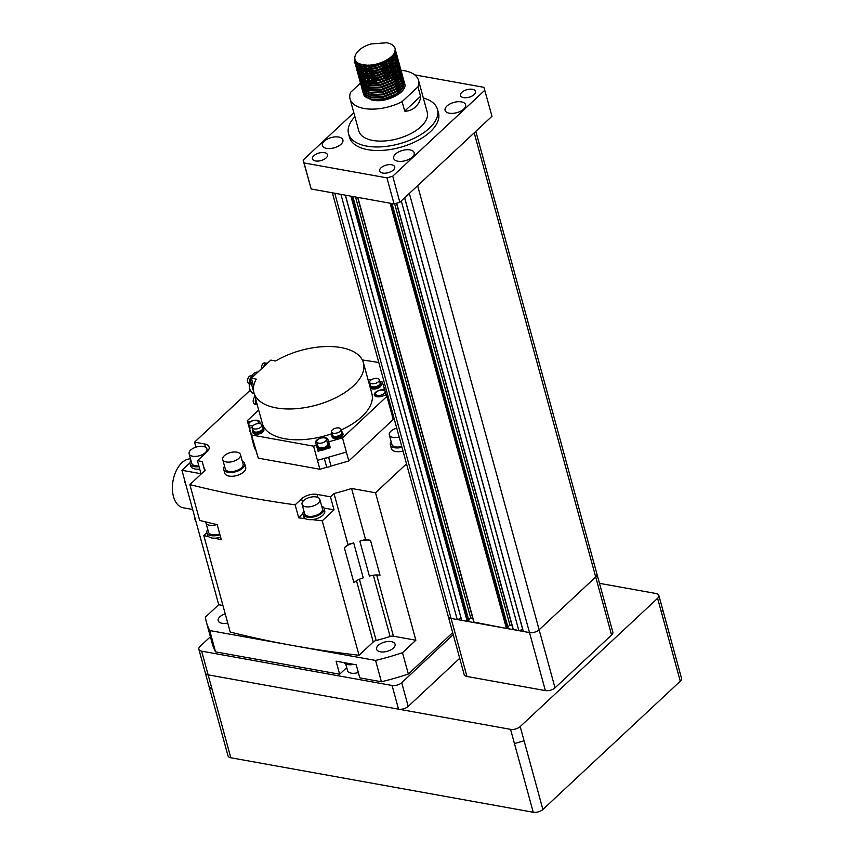 <?xml version="1.0" encoding="UTF-8"?>
<svg xmlns="http://www.w3.org/2000/svg" width="855" height="855" viewBox="0 0 855 855"><rect width="100%" height="100%" fill="white"/><g stroke="black" fill="none" stroke-linecap="round" stroke-linejoin="round"><path stroke-width="1.28" d="M403.838 80.755L403.4 86.793L395.972 94.018L383.863 98.817L371.743 99.437L364.241 95.728L363.257 93.131M363.247 92.81L363.311 91.848M363.364 91.506L363.674 90.47M363.813 90.117L364.39 89.006M364.636 88.621L365.534 87.413M365.897 86.996L367.233 85.682M367.768 85.211L369.788 83.704M370.643 83.159L374.276 81.204M376.371 80.317L384.868 77.987M392.402 77.516L395.01 77.762M397.468 78.51L395.438 78.126M394.657 78.04L391.836 77.88M390.66 77.901L385.37 78.446M403.859 81.065L403.56 87.381L398.708 92.842L396.132 94.616L384.034 99.415L371.904 100.035L364.412 96.326L363.407 93.409M363.407 93.088L363.535 92.105M363.61 91.763L363.984 90.705M364.145 90.341L364.796 89.209M365.822 87.509L365.064 88.813L366.058 87.584M366.464 87.157L367.928 85.799M368.526 85.318L370.803 83.747M371.786 83.159L376.531 80.904M386.674 42.75L371.198 43.936C354.269 48.532 348.498 62.821 363.236 64.627C376.457 67.855 398.216 56.451 395.01 48.222C394.027 45.454 391.248 43.626 386.674 42.75M395.149 48.756L395.01 48.222C398.815 56.964 376.392 69.084 362.67 66.273L355.178 62.575L354.344 60.876L354.686 57.093M395.245 49.056L394.486 54.218L389.634 59.679L387.059 61.453L374.96 66.252L362.83 66.872L355.338 63.163L354.515 61.464L354.665 58.183M395.416 49.964L394.967 55.992L387.539 63.227L375.441 68.026L363.322 68.646L355.819 64.937L354.836 62.33M354.825 62.02L355.146 59.978M395.438 50.274L395.138 56.59L390.286 62.052L387.71 63.826L375.602 68.614L363.482 69.234L355.979 65.536L354.985 62.618M354.985 62.297L355.359 60.406M396.057 52.326L395.619 58.364L388.191 65.6L376.093 70.399L363.963 71.008L356.471 67.31L355.488 64.702M355.466 64.392L355.53 63.42M355.595 63.088L356.15 61.453M396.442 53.502L395.78 58.952L390.927 64.414L388.352 66.188L376.253 70.986L364.123 71.606L356.631 67.898L355.627 64.98M355.637 64.659L355.755 63.676M355.84 63.334L356.45 61.763M396.709 54.699L396.271 60.737L388.843 67.962L376.734 72.761L364.615 73.38L357.112 69.672L356.129 67.075M356.118 66.754L356.182 65.792M356.236 65.45L356.546 64.414M356.717 62.009L356.706 64.061L357.486 62.586M396.731 55.009L396.431 61.325L391.579 66.786L389.004 68.56L376.905 73.359L364.775 73.968L357.283 70.27L356.279 67.353M356.279 67.032L356.407 66.049M356.482 65.707L356.856 64.649L359.196 67.481L360.233 66.273M357.016 64.285L357.882 62.843L357.347 64.488M397.361 57.071L396.912 63.099L389.485 70.334L377.386 75.133L365.256 75.753L357.764 72.044L356.781 69.437M356.759 69.127L356.824 68.154M356.888 67.823L357.198 66.786M357.283 64.937L357.347 66.433L357.914 65.311M358.192 64.862L359.228 63.527M397.746 58.236L397.073 63.698L392.221 69.159L389.645 70.922L377.547 75.721L365.427 76.341L357.924 72.643L356.93 69.715M356.93 69.405L357.048 68.411M357.134 68.069L357.497 67.021L359.848 69.854M357.668 66.658L358.32 65.525M359.485 63.633L358.576 65.13L359.731 63.73M398.002 59.433L397.564 65.472L390.137 72.707L378.038 77.495L365.908 78.115L358.416 74.417L357.433 71.809M357.411 71.499L357.476 70.527M358.202 68.325L358.555 67.684M358.844 67.235L359.699 66.092M360.062 65.675L361.494 64.275M398.035 59.743L397.725 66.059L392.873 71.521L390.297 73.295L378.199 78.094L366.068 78.713L358.576 75.005L357.572 72.087M360.628 65.846L362.157 64.435M398.654 61.806L398.216 67.844L390.788 75.069L378.68 79.868L366.56 80.488L359.057 76.779L358.074 74.182M362.67 66.273L364.465 64.841M389.784 58.845L388.865 58.696L389.827 58.813M390.553 58.931L392.488 59.358M398.676 62.116L398.377 68.432L393.524 73.893L390.949 75.668L378.851 80.456L366.72 81.075L359.228 77.378L358.224 74.46M360.639 68.56L359.88 69.864L360.874 68.635M361.28 68.208L362.744 66.85M363.343 66.369L365.363 64.959M388.117 59.209L389.185 59.305M389.987 59.401L392.05 59.797M399.296 64.178L398.858 70.206L391.43 77.442L379.331 82.24L367.201 82.86L359.709 79.152L358.726 76.544M358.705 76.234L358.769 75.261M358.833 74.93L359.132 73.893M359.282 73.53L359.859 72.419M360.094 72.034L360.992 70.837M361.366 70.42L362.691 69.095M363.236 68.635L365.192 67.171M366.1 66.572L368.762 65.087M385.145 60.919L386.823 60.908M387.871 60.94L390.468 61.175M391.205 61.293L393.129 61.72M399.328 64.488L399.018 70.805L394.166 76.266L391.59 78.029L379.492 82.828L367.372 83.448L359.87 79.739L358.865 76.822M358.876 76.512L358.993 75.518M359.079 75.176L359.442 74.129M359.613 73.765L360.254 72.632M361.291 70.933L360.521 72.237L361.526 71.008M361.922 70.58L363.396 69.223M363.995 68.742L366.143 67.235M367.255 66.572L370.333 65.023M383.724 61.603L385.808 61.496M386.984 61.496L389.837 61.667M390.628 61.774L392.691 62.159M399.948 66.54L399.509 72.579L392.082 79.814L379.983 84.602L367.853 85.222L360.361 81.524L359.367 78.917M359.357 78.607L359.421 77.634M359.485 77.292L359.784 76.255M359.934 75.903L360.5 74.791M360.746 74.406L361.644 73.199M362.007 72.782L363.343 71.467M363.888 70.997L365.897 69.49M366.752 68.945L370.386 66.989M372.481 66.102L380.977 63.772M383.254 63.473L387.475 63.27M388.523 63.302L391.12 63.548M391.857 63.665L393.781 64.093M400.332 67.705L399.67 73.167L394.818 78.628L392.242 80.402L380.144 85.201L368.013 85.821L360.521 82.112L359.517 79.194M359.517 78.874L359.645 77.891M359.72 77.549L360.094 76.49M360.254 76.127L360.906 74.994M361.932 73.306L361.173 74.599L362.167 73.38M362.573 72.953L364.048 71.596M364.647 71.115L366.913 69.533M367.896 68.945L372.641 66.69M381.138 64.371L386.449 63.869M391.28 64.146L393.343 64.531M400.6 68.913L400.151 74.951L392.723 82.176L380.625 86.975L368.505 87.595L361.002 83.886L360.019 81.289M360.008 80.969L360.073 79.996M360.126 79.665L360.436 78.628M360.521 76.79L360.586 78.275L361.152 77.153M361.398 76.768L362.296 75.571M362.659 75.154L363.995 73.829M364.529 73.37L366.549 71.863M367.394 71.307L371.038 69.362M373.133 68.464L381.619 66.145M383.906 65.835L388.117 65.643M389.164 65.675L391.334 65.856M400.621 69.223L400.322 75.539L395.47 81.001L392.894 82.775L380.785 87.563L368.665 88.183L361.163 84.485L360.169 81.567M360.169 81.246L360.286 80.252M360.372 79.921L360.735 78.863L363.086 81.695L364.112 80.488M360.906 78.5L361.558 77.367M362.584 75.668L361.815 76.971L362.819 75.742M363.225 75.315L364.69 73.958M365.288 73.477L367.565 71.906M368.548 71.318L373.293 69.063M381.79 66.733L387.101 66.241M388.277 66.23L391.13 66.412M391.932 66.508L393.995 66.904M401.241 71.275L400.803 77.313L393.375 84.549L381.277 89.347L369.146 89.967L361.654 86.259L360.671 83.651M360.65 83.341L360.714 82.369M360.778 82.037L361.077 81.001M361.173 79.152L361.238 80.648L361.804 79.526M362.039 79.141L362.937 77.944M363.311 77.516L364.636 76.202M365.181 75.732L365.812 75.229M366.218 74.919L367.19 74.235M368.045 73.68L371.679 71.735M373.774 70.837L382.271 68.518M384.558 68.208L388.769 68.015M389.816 68.047L391.975 68.229M401.273 71.596L400.963 77.912L396.111 83.363L393.535 85.137L381.437 89.935L369.307 90.555L361.815 86.847L360.81 83.929M360.821 83.608L360.938 82.625M361.024 82.283L361.387 81.225L363.738 84.068L364.764 82.85M361.558 80.862L362.199 79.729M363.236 78.04L362.467 79.344L363.471 78.115M363.867 77.687L365.341 76.33M365.94 75.849L368.206 74.267M369.2 73.68L373.934 71.435M382.431 69.105L387.753 68.603M388.929 68.603L391.782 68.774M401.893 73.648L401.455 79.686L394.027 86.911L381.929 91.709L369.798 92.329L362.306 88.631L361.312 86.024M361.302 85.714L361.366 84.741M361.43 84.399L361.729 83.363M361.868 83.01L362.445 81.898M362.691 81.514L363.589 80.306M364.07 79.761L365.288 78.575M365.822 78.104L367.842 76.597M368.697 76.052L372.331 74.096M374.426 73.209L382.922 70.879M385.199 70.58L389.41 70.377M390.457 70.409L392.124 70.538M390.543 70.356L393.065 70.655M393.802 70.773L395.726 71.2M401.914 73.958L401.615 80.274L396.763 85.735L394.187 87.509L382.089 92.308L369.959 92.928L362.467 89.219L361.462 86.302M361.462 85.981L361.59 84.998M361.665 84.656L362.039 83.598M362.199 83.234L362.851 82.101M364.519 80.049L365.993 78.703M366.592 78.211L368.858 76.64M369.841 76.052L374.586 73.797M383.083 71.478L388.394 70.976M389.581 70.976L392.434 71.147M402.545 76.02L402.096 82.048L394.668 89.283L382.57 94.082L370.45 94.702L362.948 90.993L361.964 88.386M361.943 88.076L362.018 87.103M362.071 86.772L362.381 85.735M362.467 83.897L362.531 85.382L363.097 84.26M363.332 83.876L364.241 82.678M364.604 82.262L365.94 80.936M366.474 80.477L368.494 78.97M369.339 78.414L372.972 76.469M375.067 75.571L383.564 73.252M385.851 72.942L390.062 72.75M391.109 72.782L392.776 72.91M394.444 73.145L396.378 73.573M402.566 76.33L402.267 82.646L397.415 88.108L394.839 89.882L382.73 94.67L370.61 95.29L363.108 91.592L362.114 88.674M362.114 88.354L362.231 87.36M362.317 87.028L362.68 85.97L365.032 88.802M362.851 85.607L363.503 84.474M365.171 82.422L366.635 81.065M367.233 80.584L369.51 79.013M370.493 78.425L375.238 76.17M383.735 73.84L389.046 73.348M403.186 78.382L402.748 84.421L395.32 91.656L383.222 96.455L371.091 97.064L363.599 93.366L362.616 90.758M362.595 90.448L362.659 89.476M362.723 89.144L363.022 88.097M363.108 86.259L363.183 87.755L363.738 86.633M363.984 86.248L364.882 85.051M365.245 84.624L366.581 83.309M367.126 82.839L369.136 81.343M369.991 80.787L373.624 78.831M375.719 77.944L384.216 75.625M386.503 75.315L390.714 75.122M391.761 75.154L394.358 75.39M395.096 75.507L397.019 75.935M403.218 78.703L402.908 85.008L398.056 90.47L395.48 92.244L383.382 97.043L371.252 97.662L363.76 93.954L362.755 91.036M362.755 90.716L362.883 89.732M362.958 89.39L363.332 88.332L365.673 91.164M363.503 87.969L364.145 86.836M365.181 85.147L364.412 86.441L365.416 85.222M365.812 84.795L367.287 83.437M367.885 82.956L370.151 81.375M371.134 80.787L375.879 78.532M384.376 76.213L389.688 75.71M390.874 75.71L393.728 75.881M394.518 75.988L396.581 76.373M395.042 52.925L395.801 53.673M396.025 53.929L396.581 54.731M393.695 55.522L394.668 56.024M395.245 56.377L396.175 57.071M396.442 57.317L397.158 58.076M397.361 58.343L397.864 59.155M393.418 55.917L394.679 56.526M395.053 56.74L396.047 57.424M396.335 57.67L397.105 58.407M397.319 58.674L397.874 59.476M391.205 56.825L391.836 56.986M392.402 57.146L393.899 57.691M394.347 57.894L395.32 58.397M395.886 58.739L396.827 59.444M397.094 59.69L397.81 60.449M398.013 60.705L398.516 61.528M390.703 57.274L391.398 57.424M391.996 57.574L393.589 58.097M394.07 58.29L395.331 58.899M395.705 59.113L396.688 59.797M396.987 60.032L397.746 60.78M397.97 61.036L398.526 61.838M393.043 59.519L394.55 60.064M394.999 60.256L395.972 60.758M396.538 61.111L397.468 61.817M397.746 62.052L398.451 62.81M398.654 63.078L399.167 63.89M392.648 59.946L394.241 60.47M394.711 60.652L395.972 61.261M396.346 61.485L397.34 62.169L396.72 60.716M397.628 62.404L398.398 63.152M398.612 63.409L399.167 64.211M395.641 62.629L396.838 63.259M397.19 63.484L398.12 64.178M398.387 64.424L399.103 65.183M399.306 65.45L399.809 66.263M396.538 63.783L395.715 63.184M396.293 65.001L397.479 65.632M397.832 65.846L398.761 66.551M399.039 66.797L399.745 67.556M399.948 67.812L400.461 68.635M396.015 65.397L397.265 66.006M397.639 66.22L398.633 66.904L398.013 65.45M398.932 67.139L399.691 67.887M399.916 68.144L400.471 68.945M393.076 66.145L394.433 66.466M394.989 66.626L396.496 67.171M396.944 67.363L398.131 67.994M398.483 68.218L399.413 68.913M399.691 69.159L400.397 69.918M400.6 70.185L401.113 70.997M396.656 67.759L397.917 68.368M398.291 68.592L399.285 69.276L398.665 67.823M399.574 69.512L400.343 70.26M400.557 70.516L401.113 71.318M395.641 68.999L397.148 69.533M397.586 69.736L398.783 70.367M399.125 70.591L400.065 71.286M400.332 71.531L401.048 72.29M401.252 72.557L401.754 73.37M395.234 69.426L396.838 69.939M397.308 70.131L398.569 70.741M398.943 70.954L399.937 71.638M400.226 71.873L400.984 72.622M401.209 72.878L401.765 73.68M396.293 71.36L397.789 71.906M398.238 72.098L399.424 72.728M399.777 72.953L400.706 73.658M400.984 73.904L401.69 74.663M401.893 74.919L402.406 75.732M394.529 71.467L395.288 71.638M395.886 71.788L397.479 72.312M397.949 72.493L399.21 73.113M399.584 73.327L400.578 74.011L399.958 72.557M400.877 74.246L401.636 74.994M401.861 75.251L402.416 76.052M398.89 74.471L400.076 75.101M400.429 75.326L401.358 76.02M401.636 76.266L402.342 77.025M402.545 77.292L403.047 78.104M395.181 73.84L395.929 74.011M396.538 74.161L398.131 74.674M398.601 74.866L399.862 75.475M400.236 75.689L401.23 76.373M401.519 76.619L402.288 77.367M402.502 77.623L403.058 78.425M397.586 76.095L399.093 76.64M399.531 76.843L400.717 77.474M401.07 77.687L402.01 78.393M402.278 78.639L402.994 79.397M403.197 79.654L403.699 80.477M397.18 76.533L398.783 77.046M399.253 77.239L400.514 77.848M400.888 78.062L401.882 78.746M402.171 78.981L402.929 79.729M403.154 79.985L403.71 80.787M420.542 96.326C420.607 104.107 412.42 111.749 404.704 111.107L420.542 96.326L417.956 86.847A35.472 17.763 -15.3 0 0 418.48 80.242A35.472 17.763 -15.3 0 0 404.479 70.741A35.472 17.763 -15.3 0 0 401.048 70.27A35.472 17.763 -15.3 0 0 400.642 70.238M400.3 70.206A35.472 17.763 -15.3 0 0 399.328 70.142M398.9 70.121A35.472 17.763 -15.3 0 0 398.323 70.099M396.731 70.067A35.472 17.763 -15.3 0 0 394.54 70.11M393.674 70.153A35.472 17.763 -15.3 0 0 390.489 70.399M384.974 71.211A35.472 17.763 -15.3 0 0 382.271 71.777M375.997 73.541A35.472 17.763 -15.3 0 0 371.017 75.411M366.667 77.442A35.472 17.763 -15.3 0 0 366.421 77.559L365.983 77.976M360.457 83.138L350.593 92.351A35.472 17.763 -15.3 0 0 350.058 98.956L358.801 130.933A35.472 17.763 -15.3 0 0 372.812 140.444A35.472 17.763 -15.3 0 0 410.795 133.647A35.472 17.763 -15.3 0 0 427.233 112.219L418.48 80.242M350.058 98.956A35.472 17.763 -15.3 0 0 364.07 108.467A35.472 17.763 -15.3 0 0 402.117 101.638L404.704 111.107M367.661 89.668L368.794 88.204M369.007 87.67L368.708 85.917M354.911 116.697A46.106 23.096 -15.3 0 0 348.541 133.743A46.106 23.096 -15.3 0 0 366.752 146.098A46.106 23.096 -15.3 0 0 416.139 137.27A46.106 23.096 -15.3 0 0 437.493 109.408A46.106 23.096 -15.3 0 0 423.332 97.983M348.541 133.743L349.513 137.302A46.106 23.096 -15.3 0 0 367.725 149.657A46.106 23.096 -15.3 0 0 417.112 140.819A46.106 23.096 -15.3 0 0 438.465 112.967L437.493 109.408M315.527 160.954A7.802 3.912 -15.3 0 0 323.885 159.458A7.802 3.912 -15.3 0 0 327.508 154.744A7.802 3.912 -15.3 0 0 324.419 152.65A7.802 3.912 -15.3 0 0 316.061 154.146A7.802 3.912 -15.3 0 0 312.449 158.859A7.802 3.912 -15.3 0 0 315.527 160.954M382.741 173.063A7.802 3.912 -15.3 0 0 391.098 171.566A7.802 3.912 -15.3 0 0 394.711 166.853A7.802 3.912 -15.3 0 0 391.633 164.758A7.802 3.912 -15.3 0 0 383.275 166.255A7.802 3.912 -15.3 0 0 379.652 170.968A7.802 3.912 -15.3 0 0 382.741 173.063M463.56 97.609A7.802 3.912 -15.3 0 0 471.917 96.113A7.802 3.912 -15.3 0 0 475.53 91.4A7.802 3.912 -15.3 0 0 472.452 89.305A7.802 3.912 -15.3 0 0 464.094 90.801A7.802 3.912 -15.3 0 0 460.471 95.514A7.802 3.912 -15.3 0 0 463.56 97.609M326.567 148.375A10.645 5.333 -15.3 0 0 337.971 146.333A10.645 5.333 -15.3 0 0 342.898 139.91A10.645 5.333 -15.3 0 0 338.698 137.057A10.645 5.333 -15.3 0 0 327.294 139.098A10.645 5.333 -15.3 0 0 322.367 145.521A10.645 5.333 -15.3 0 0 326.567 148.375M397.853 161.221A10.645 5.333 -15.3 0 0 409.246 159.18A10.645 5.333 -15.3 0 0 414.183 152.756A10.645 5.333 -15.3 0 0 409.973 149.903A10.645 5.333 -15.3 0 0 398.58 151.944A10.645 5.333 -15.3 0 0 393.653 158.367A10.645 5.333 -15.3 0 0 397.853 161.221M449.292 113.202A10.645 5.333 -15.3 0 0 460.685 111.161A10.645 5.333 -15.3 0 0 465.612 104.738A10.645 5.333 -15.3 0 0 461.411 101.884A10.645 5.333 -15.3 0 0 450.008 103.925A10.645 5.333 -15.3 0 0 445.081 110.348A10.645 5.333 -15.3 0 0 449.292 113.202M458.152 112.251A10.645 5.333 -15.3 0 0 455.33 113.02M406.713 160.27A10.645 5.333 -15.3 0 0 403.902 161.039M335.438 147.423A10.645 5.333 -15.3 0 0 332.616 148.193M353.82 112.721L303.119 160.067L304.049 162.942L386.941 177.872L392.723 176.216L399.851 202.272L417.625 185.685A7.096 3.548 -15.3 0 0 417.635 185.674L474.226 132.835A7.096 3.548 -15.3 0 0 474.226 132.835L491.988 116.248L483.93 87.328L414.696 74.855M513.214 629.184L518.857 630.659L522.715 629.547L523.346 631.46L529.502 632.572A7.096 3.548 -15.3 0 0 539.142 629.804L417.635 185.674L474.204 132.846L595.711 576.986A7.096 3.548 -15.3 0 0 596.95 574.111A7.096 3.548 -15.3 0 0 596.95 574.09M448.277 616.519A7.096 3.548 -15.3 0 0 448.287 616.541A7.096 3.548 -15.3 0 0 451.087 618.443L457.243 619.554L461.112 618.443L461.732 620.367L467.215 621.35L468.829 620.473L352.848 196.5M340.921 194.352L457.243 619.554M345.302 195.143L461.112 618.443M345.409 195.164L461.732 620.367M468.647 619.822L470.688 617.93L472.762 618.293M355.53 196.981L470.688 617.93M474.012 622.119L506.427 628.414L508.03 627.538L392.05 203.565M507.859 626.886L509.89 624.984L511.963 625.358M394.657 203.757L509.89 624.984M401.294 200.925L518.857 630.659M404.607 197.826L522.715 629.547M404.693 197.751L523.346 631.46M409.353 193.401L529.502 632.572A7.096 3.548 -15.3 0 0 539.142 629.804L595.711 576.986L539.142 629.804L555.013 687.848A7.096 3.548 164.7 0 1 545.372 690.605L466.969 676.476A7.096 3.548 164.7 0 1 464.158 674.574L448.287 616.541A7.096 3.548 -15.3 0 0 451.087 618.443L466.969 676.476M392.723 176.216L484.86 90.192M304.049 162.942L311.177 188.998L394.07 203.928L386.941 177.872M311.177 188.998L303.119 160.067M399.851 202.272L394.07 203.928M417.956 86.847L402.117 101.638M361.195 82.454L362.039 81.663M362.37 81.353L363.514 80.285M404.725 83.758L404.49 83.138L404.725 83.758C407.931 91.987 386.182 103.391 372.951 100.163M404.351 82.86L403.838 82.069M403.635 81.813L402.908 81.065M402.63 80.83L401.679 80.156M401.316 79.943L400.087 79.344M399.627 79.162L398.067 78.66L399.509 79.312M377.205 80.787L372.481 83.138M371.487 83.758L369.221 85.404M368.633 85.906L367.169 87.338M366.763 87.787L365.78 89.102M365.523 89.529L364.893 90.79M364.732 91.196L364.433 92.458M364.38 92.885L364.465 94.328M364.625 94.916L367.009 97.983M396.314 77.987L397.671 78.307M398.238 78.468L399.734 79.013M400.183 79.205L401.369 79.836M401.722 80.06L402.652 80.765M402.929 81.001L403.635 81.77M403.838 82.027L404.351 82.839M394.134 53.256L393.492 55.009M389.239 59.978L386.481 61.913L375.195 66.412L364.07 67.032M358.555 65.108L355.99 61.282M394.892 53.32L394.134 57.371M389.88 62.351L387.133 64.285L375.847 68.774L364.722 69.394M390.532 64.724L387.785 66.658L376.489 71.147L365.374 71.767M394.283 54.602L395.17 55.596M395.427 55.97L396.057 57.403M396.196 58.055L395.427 62.105M391.184 67.085L388.427 69.02L377.141 73.509L366.015 74.139M360.489 72.215L358.16 69.394M357.903 67.866L357.924 67.31M358.063 66.54L358.384 65.557M391.825 69.458L389.078 71.392L377.792 75.881L366.667 76.501M361.141 74.588L358.811 71.767M358.64 71.168L358.576 69.683M358.715 68.913L359.036 67.93M359.228 67.492L359.998 66.198M360.318 65.75L361.601 64.307M391.077 56.943L391.686 57.135M392.231 57.338L393.674 58.001M394.102 58.236L395.234 59.038M395.576 59.337L396.464 60.331M397.49 62.8L396.731 66.85M392.477 71.831L389.73 73.754L378.434 78.254L367.308 78.874M361.793 76.961L359.463 74.139M359.292 73.541L359.228 72.044M359.292 71.596L359.688 70.292M360.96 68.122L362.167 66.754M390.489 58.984L392.338 59.508M392.873 59.7L394.315 60.363M394.743 60.609L395.886 61.41M396.228 61.71L397.115 62.704M397.372 63.078L398.002 64.51M398.141 65.162L397.372 69.212M393.129 74.193L390.372 76.127L379.086 80.616L367.96 81.246M362.435 79.323L360.105 76.501M359.944 75.913L359.87 74.417M359.934 73.968L360.329 72.664M361.612 70.495L362.819 69.116M363.311 68.646L365.128 67.16M365.961 66.572L368.441 65.098M385.391 60.791L386.952 60.823M387.946 60.887L390.425 61.218M391.13 61.357L392.979 61.881M396.87 64.072L397.757 65.066M398.783 67.534L398.024 71.585M393.77 76.565L391.024 78.5L379.727 82.988L368.612 83.608M360.586 76.33L360.981 75.026M362.264 72.857L363.471 71.489M363.963 71.008L365.822 69.49M366.613 68.934L369.916 67.032M371.69 66.22L381.736 63.473M383.703 63.259L387.604 63.195M388.598 63.259L391.077 63.58M391.782 63.73L393.631 64.243M396.047 65.343L397.18 66.145M397.522 66.444L398.409 67.438M399.435 69.896L398.676 73.958M394.422 78.927L391.665 80.862L380.379 85.361L369.253 85.981M361.238 78.703L361.622 77.399M362.905 75.229L364.112 73.861M364.615 73.38L366.474 71.863M367.265 71.307L370.557 69.405M372.331 68.592L382.377 65.846M384.344 65.632L388.255 65.557M389.239 65.621L390.361 65.739M394.818 66.808L396.26 67.47M395.063 81.3L392.317 83.234L381.031 87.723L369.905 88.354M364.38 86.43L362.05 83.608M361.889 83.021L361.815 81.524M361.879 81.075L362.274 79.772M363.557 77.602L364.764 76.223M365.256 75.753L367.126 74.225M367.907 73.68L371.209 71.777M372.983 70.954L383.029 68.208M384.996 68.005L388.897 67.93M389.891 67.994L391.013 68.111M395.47 69.18L396.912 69.843M397.34 70.089L398.483 70.89M398.815 71.179L399.702 72.173M400.728 74.642L399.969 78.692M395.715 83.672L392.969 85.607L381.672 90.096L370.557 90.716M362.531 83.437L362.926 82.133M363.119 81.706L363.877 80.413M364.209 79.964L365.416 78.596M365.908 78.115L367.768 76.597M368.558 76.042L371.861 74.139M373.624 73.327L383.671 70.58M385.648 70.367L389.549 70.302M393.728 70.837L395.576 71.35M396.122 71.553L397.564 72.205M397.992 72.451L399.125 73.252M399.467 73.551L400.354 74.545M400.61 74.919L401.241 76.352M401.38 77.003L400.61 81.065M396.367 86.034L393.61 87.969L382.324 92.468L371.198 93.088M363.183 85.81L363.567 84.506M363.76 84.079L364.529 82.775M364.85 82.337L366.058 80.969M366.56 80.488L368.42 78.97M369.21 78.414L372.502 76.512M374.276 75.7L384.323 72.953M386.289 72.739L390.201 72.664M394.379 73.199L396.228 73.722M398.633 74.823L399.777 75.625M400.108 75.913L401.006 76.907M401.262 77.292L401.882 78.724M402.021 79.376L401.262 83.427M397.009 88.407L394.262 90.341L382.976 94.83L371.85 95.45M366.325 93.537L363.995 90.716M363.835 90.117L363.76 88.631M363.824 88.183L364.219 86.879M365.502 84.698L366.71 83.33M367.201 82.86L369.061 81.332M369.852 80.787L373.154 78.884M374.928 78.062L384.974 75.315M386.941 75.112L390.842 75.037M395.021 75.571L396.87 76.084M397.415 76.287L398.858 76.95M399.285 77.185L400.429 77.987M400.76 78.286L401.647 79.28M401.903 79.665L402.534 81.097M402.673 81.749L401.914 85.799M397.661 90.78L394.914 92.714L383.617 97.203L372.491 97.823M366.977 95.91L364.647 93.088M364.476 92.49L364.412 90.993M364.476 90.544L364.871 89.241M366.154 87.071L367.351 85.703M367.853 85.222L369.713 83.704M370.504 83.149L373.806 81.246M375.569 80.434L385.616 77.687M392.488 77.463L394.967 77.794M395.673 77.944L397.522 78.457M399.926 79.558L401.07 80.359M401.412 80.659L402.299 81.653M402.555 82.027L403.186 83.459M403.325 84.111L402.555 88.161M398.312 93.142L395.555 95.076L384.269 99.565L373.143 100.195M545.372 690.605L529.502 632.572L451.087 618.443L334.765 193.241M611.592 635.019L595.711 576.986A7.096 3.548 -15.3 0 0 596.95 574.111L612.832 632.144A7.096 3.548 164.7 0 1 611.592 635.019L555.013 687.848M599.473 583.334L656.042 593.52A7.096 3.548 -15.3 0 1 658.842 595.422A7.096 3.548 -15.3 0 1 657.602 598.308L520.203 726.579L524.094 740.793L514.454 743.561L510.563 729.347L208.128 674.852L398.548 709.158L392.071 685.475A7.096 3.548 -15.3 0 0 401.711 682.707L453.225 634.613M510.563 729.347A7.096 3.548 -15.3 0 0 520.203 726.579M210.394 636.761L200.091 646.38A7.096 3.548 -15.3 0 0 198.852 649.255L205.328 672.949A7.096 3.548 -15.3 0 0 208.128 674.852A7.096 3.548 164.7 0 1 205.328 672.949L209.219 687.164L212.019 689.066L201.652 651.157L392.071 685.475M680.281 681.211L661.481 612.522L662.732 609.636L681.52 678.325A7.096 3.559 164.7 0 1 680.281 681.211L542.882 809.482A7.096 3.559 164.7 0 1 533.242 812.25L230.807 757.754A7.096 3.559 164.7 0 1 228.007 755.852L209.219 687.164M347.932 544.432L344.351 547.777A14.182 7.107 -15.3 0 1 353.692 542.936A124.851 62.543 164.7 0 1 349.77 543.972A124.851 62.543 164.7 0 1 347.932 544.432L333.995 493.506A124.851 62.543 164.7 0 0 335.833 493.046A124.851 62.543 164.7 0 0 351.576 488.462L375.527 492.779L406.52 463.848M317.836 497.418L317.013 494.393A11.35 5.686 -15.3 0 0 301.58 498.818L295.146 504.824A964.75 483.289 164.7 0 1 189.863 484.593L205.179 470.293A124.851 62.543 164.7 0 1 202.998 464.575A124.851 62.543 164.7 0 1 202.507 462.512A124.851 62.543 164.7 0 1 202.336 461.572L197.43 460.695L200.989 473.723L181.944 470.282L218.72 604.709L205.36 617.192A163.155 81.727 164.7 0 0 206.397 622.141L212.222 643.462A163.155 81.727 -15.3 0 0 215.546 651.863L209.721 630.541A163.155 81.727 164.7 0 1 206.397 622.141M216.807 524.564A9.223 4.617 164.7 0 1 209.571 525.237A9.223 4.617 164.7 0 1 205.927 522.768A9.223 4.617 164.7 0 1 205.852 521.956M205.927 522.768L208.524 532.248A9.223 4.617 -15.3 0 0 212.168 534.717A9.223 4.617 -15.3 0 0 219.724 533.937M219.949 534.76A10.923 5.472 164.7 0 1 211.196 535.625A10.923 5.472 164.7 0 1 206.878 532.697A10.923 5.472 164.7 0 1 207.744 529.416M206.878 532.697L207.53 535.059A10.923 5.472 164.7 0 0 208.727 536.748A10.923 5.472 -15.3 0 0 211.848 537.987A10.923 5.472 -15.3 0 0 214.658 538.19A10.923 5.472 164.7 0 0 220.601 537.132M316.211 496.937A9.223 4.617 164.7 0 1 319.845 499.416A9.223 4.617 164.7 0 1 315.58 504.984A9.223 4.617 164.7 0 1 305.705 506.748A9.223 4.617 164.7 0 1 302.061 504.279A9.223 4.617 164.7 0 1 306.336 498.711A9.223 4.617 164.7 0 1 316.211 496.937M302.061 504.279L304.647 513.748A9.223 4.617 -15.3 0 0 308.292 516.228A9.223 4.617 -15.3 0 0 318.167 514.454A9.223 4.617 -15.3 0 0 322.442 508.885L319.845 499.416M321.672 506.053A10.923 5.472 164.7 0 1 324.088 508.436A10.923 5.472 164.7 0 1 319.022 515.031A10.923 5.472 164.7 0 1 307.319 517.125A10.923 5.472 164.7 0 1 303.012 514.197A10.923 5.472 164.7 0 1 303.878 510.927M295.146 504.824L298.716 517.852A964.75 483.289 164.7 0 0 305.727 518.793A10.923 5.472 -15.3 0 0 307.971 519.498A10.923 5.472 -15.3 0 0 312.15 519.616A10.923 5.472 164.7 0 0 324.729 510.809L324.088 508.436M399.178 437.023A9.223 4.617 164.7 0 1 392.958 437.397A9.223 4.617 164.7 0 1 389.314 434.928A9.223 4.617 164.7 0 1 396.741 428.109M389.314 434.928L391.9 444.408A9.223 4.617 -15.3 0 0 395.544 446.876A9.223 4.617 -15.3 0 0 401.765 446.492M401.978 447.283A10.859 5.44 164.7 0 1 394.615 447.742A10.859 5.44 164.7 0 1 390.329 444.835A10.859 5.44 164.7 0 1 391.152 441.64M403.015 451.077A10.859 5.44 164.7 0 1 395.651 451.536A10.859 5.44 164.7 0 1 391.366 448.629L390.329 444.835M236.856 452.145A9.223 4.617 164.7 0 1 240.49 454.614A9.223 4.617 164.7 0 1 236.226 460.182A9.223 4.617 164.7 0 1 226.351 461.957A9.223 4.617 164.7 0 1 222.706 459.477A9.223 4.617 164.7 0 1 226.981 453.909A9.223 4.617 164.7 0 1 236.856 452.145M222.706 459.477L225.293 468.957A9.223 4.617 -15.3 0 0 228.937 471.426A9.223 4.617 -15.3 0 0 238.812 469.662A9.223 4.617 -15.3 0 0 243.087 464.083L240.49 454.614M242.328 461.326A10.859 5.44 164.7 0 1 244.658 463.656A10.859 5.44 164.7 0 1 239.635 470.218A10.859 5.44 164.7 0 1 228.007 472.291A10.859 5.44 164.7 0 1 223.721 469.384A10.859 5.44 164.7 0 1 224.544 466.189M244.658 463.656L245.695 467.45A10.859 5.44 164.7 0 1 240.672 474.001A10.859 5.44 164.7 0 1 229.044 476.085A10.859 5.44 164.7 0 1 224.758 473.178L223.721 469.384M254.245 428.932A4.97 2.49 164.7 0 1 252.289 427.596A4.97 2.49 164.7 0 1 254.587 424.593A4.97 2.49 164.7 0 1 259.909 423.642A4.97 2.49 164.7 0 1 261.865 424.978A4.97 2.49 164.7 0 1 259.567 427.981A4.97 2.49 164.7 0 1 254.245 428.932M252.289 427.596L253.133 430.674A4.97 2.49 -15.3 0 0 255.089 432.01A4.97 2.49 -15.3 0 0 260.412 431.059A4.97 2.49 -15.3 0 0 262.709 428.056L261.865 424.978M262.432 427.04A5.387 2.704 164.7 0 1 263.116 427.949A5.387 2.704 164.7 0 1 260.625 431.198A5.387 2.704 164.7 0 1 254.854 432.235A5.387 2.704 164.7 0 1 252.717 430.792A5.387 2.704 164.7 0 1 252.856 429.659M252.717 430.792L253.048 431.978A5.387 2.704 -15.3 0 0 255.175 433.421A5.387 2.704 -15.3 0 0 260.946 432.384A5.387 2.704 -15.3 0 0 263.447 429.125L263.116 427.949M263.212 428.27A5.675 2.843 164.7 0 1 263.714 429.05A5.675 2.843 164.7 0 1 261.085 432.48A5.675 2.843 164.7 0 1 255.014 433.571A5.675 2.843 164.7 0 1 252.77 432.053A5.675 2.843 164.7 0 1 252.813 431.112M252.888 432.331A5.675 2.843 -15.3 0 0 252.93 432.641A5.675 2.843 -15.3 0 0 255.175 434.158A5.675 2.843 -15.3 0 0 261.256 433.079A5.675 2.843 -15.3 0 0 263.885 429.648A5.675 2.843 -15.3 0 0 263.768 429.36M371.658 383.713A4.97 2.49 164.7 0 1 369.691 382.388A4.97 2.49 164.7 0 1 371.989 379.385A4.97 2.49 164.7 0 1 377.312 378.434A4.97 2.49 164.7 0 1 379.278 379.77A4.97 2.49 164.7 0 1 376.97 382.762A4.97 2.49 164.7 0 1 371.658 383.713M369.691 382.388L370.536 385.466A4.97 2.49 -15.3 0 0 372.502 386.802A4.97 2.49 -15.3 0 0 377.814 385.851A4.97 2.49 -15.3 0 0 380.112 382.848L379.278 379.77M379.834 381.832A5.387 2.704 164.7 0 1 380.528 382.73A5.387 2.704 164.7 0 1 378.028 385.99A5.387 2.704 164.7 0 1 372.256 387.026A5.387 2.704 164.7 0 1 370.13 385.584A5.387 2.704 164.7 0 1 370.258 384.451M370.13 385.584L370.45 386.759A5.387 2.704 -15.3 0 0 372.577 388.213A5.387 2.704 -15.3 0 0 378.348 387.176A5.387 2.704 -15.3 0 0 380.849 383.916L380.528 382.73M380.614 383.061A5.675 2.843 164.7 0 1 381.127 383.842A5.675 2.843 164.7 0 1 378.498 387.272A5.675 2.843 164.7 0 1 372.417 388.362A5.675 2.843 164.7 0 1 370.172 386.834A5.675 2.843 164.7 0 1 370.215 385.904M370.29 387.123A5.675 2.843 -15.3 0 0 370.333 387.433A5.675 2.843 -15.3 0 0 372.577 388.95A5.675 2.843 -15.3 0 0 378.658 387.86A5.675 2.843 -15.3 0 0 381.287 384.44A5.675 2.843 -15.3 0 0 381.17 384.152M333.386 433.239A4.97 2.49 164.7 0 1 331.419 431.903A4.97 2.49 164.7 0 1 333.717 428.911A4.97 2.49 164.7 0 1 339.04 427.96A4.97 2.49 164.7 0 1 340.995 429.285A4.97 2.49 164.7 0 1 338.698 432.288A4.97 2.49 164.7 0 1 333.386 433.239M331.419 431.903L332.264 434.992A4.97 2.49 -15.3 0 0 334.22 436.317A4.97 2.49 -15.3 0 0 339.542 435.366A4.97 2.49 -15.3 0 0 341.84 432.363L340.995 429.285M341.562 431.348A5.387 2.704 164.7 0 1 342.257 432.256A5.387 2.704 164.7 0 1 339.756 435.516A5.387 2.704 164.7 0 1 333.984 436.542A5.387 2.704 164.7 0 1 331.858 435.099A5.387 2.704 164.7 0 1 331.986 433.977M331.858 435.099L332.178 436.285A5.387 2.704 -15.3 0 0 334.305 437.728A5.387 2.704 -15.3 0 0 340.076 436.691A5.387 2.704 -15.3 0 0 342.577 433.442L342.257 432.256M342.342 432.587A5.675 2.843 164.7 0 1 342.855 433.367A5.675 2.843 164.7 0 1 340.226 436.787A5.675 2.843 164.7 0 1 334.145 437.878A5.675 2.843 164.7 0 1 331.9 436.36A5.675 2.843 164.7 0 1 331.943 435.43M332.018 436.649A5.675 2.843 -15.3 0 0 332.061 436.948A5.675 2.843 -15.3 0 0 334.305 438.476A5.675 2.843 -15.3 0 0 340.386 437.386A5.675 2.843 -15.3 0 0 343.015 433.955A5.675 2.843 -15.3 0 0 342.898 433.667M377.483 395.384A4.97 2.49 164.7 0 1 375.527 394.059A4.97 2.49 164.7 0 1 377.825 391.056A4.97 2.49 164.7 0 1 383.147 390.104A4.97 2.49 164.7 0 1 385.103 391.44A4.97 2.49 164.7 0 1 382.805 394.433A4.97 2.49 164.7 0 1 377.483 395.384M386.962 396.442A5.675 2.843 164.7 0 1 387.411 397.169A5.675 2.843 164.7 0 1 387.39 398.024M387.55 398.612A5.675 2.843 -15.3 0 0 387.572 397.767A5.675 2.843 -15.3 0 0 387.454 397.479M379.77 381.565L382.26 382.025L384.494 388.865L379.481 390.297A6.38 3.196 -15.3 0 0 374.319 395.021A6.38 3.196 -15.3 0 0 382.132 396.175L386.471 394.925L393.257 419.463L348.808 460.963L331.035 466.061L328.598 457.179A5.675 2.843 164.7 0 1 324.291 458.408L317.462 460.375L319.888 469.256L326.728 467.29L324.291 458.408M389.388 405.334A5.675 2.843 164.7 0 1 389.837 406.05A5.675 2.843 164.7 0 1 389.827 406.905M392.253 415.787A5.675 2.843 -15.3 0 0 392.263 414.942L389.837 406.05M317.846 448.212A5.675 2.843 -15.3 0 0 317.9 448.512A5.675 2.843 -15.3 0 0 320.133 450.04A5.675 2.843 -15.3 0 0 322.014 450.125A5.675 2.843 -15.3 0 0 326.343 448.886A5.675 2.843 -15.3 0 0 328.844 445.519A5.675 2.843 -15.3 0 0 328.726 445.231M318.755 443.147A4.97 2.49 164.7 0 1 316.799 441.811A4.97 2.49 164.7 0 1 319.097 438.818A4.97 2.49 164.7 0 1 324.419 437.867A4.97 2.49 164.7 0 1 326.375 439.192A4.97 2.49 164.7 0 1 324.077 442.195A4.97 2.49 164.7 0 1 318.755 443.147M316.799 441.811L318.092 446.556A4.97 2.49 -15.3 0 0 320.059 447.881A4.97 2.49 -15.3 0 0 325.37 446.93A4.97 2.49 -15.3 0 0 327.679 443.927L326.375 439.192M327.401 442.911A5.387 2.704 164.7 0 1 328.085 443.82A5.387 2.704 164.7 0 1 325.584 447.08A5.387 2.704 164.7 0 1 319.813 448.106A5.387 2.704 164.7 0 1 317.686 446.663A5.387 2.704 164.7 0 1 317.814 445.541M317.686 446.663L318.007 447.849A5.387 2.704 -15.3 0 0 320.133 449.292A5.387 2.704 -15.3 0 0 325.915 448.255A5.387 2.704 -15.3 0 0 328.406 445.006L328.085 443.82M328.17 444.151A5.675 2.843 164.7 0 1 328.683 444.931A5.675 2.843 164.7 0 1 326.054 448.351A5.675 2.843 164.7 0 1 319.973 449.441A5.675 2.843 164.7 0 1 317.739 447.924A5.675 2.843 164.7 0 1 317.771 446.994M328.117 443.937A6.38 3.196 164.7 0 1 329.506 445.263L330.319 447.742L326.343 448.886M317.184 447.956A6.38 3.196 164.7 0 1 317.718 446.791M322.014 450.125L318.081 451.248L316.457 445.327L313.561 446.16L317.451 460.375L346.382 452.081L348.808 460.963M328.598 457.179L346.382 452.081L342.492 437.867L328.694 441.821L330.319 447.742M328.694 441.821L327.882 439.342A6.38 3.196 -15.3 0 0 320.828 438.027A6.38 3.196 -15.3 0 0 315.591 442.783A6.38 3.196 -15.3 0 0 315.762 443.179L316.457 445.327M326.728 467.29A5.675 2.843 -15.3 0 0 331.035 466.061M252.93 425.811A4.97 2.49 164.7 0 1 250.75 425.79A4.97 2.49 164.7 0 1 248.794 424.454A4.97 2.49 164.7 0 1 251.092 421.451A4.97 2.49 164.7 0 1 256.404 420.5A4.97 2.49 164.7 0 1 258.37 421.836A4.97 2.49 164.7 0 1 257.729 423.62M250.248 430.118A5.387 2.704 164.7 0 1 249.671 429.306A5.387 2.704 164.7 0 1 249.756 428.312M249.799 428.195A5.387 2.704 164.7 0 1 249.81 428.173L248.794 424.454M249.671 429.306L250.002 430.493A5.387 2.704 -15.3 0 0 250.568 431.305M250.665 431.647A5.675 2.843 164.7 0 1 249.724 430.567A5.675 2.843 164.7 0 1 249.767 429.638M249.842 430.856A5.675 2.843 -15.3 0 0 249.884 431.155A5.675 2.843 -15.3 0 0 250.707 432.17A5.675 2.843 -15.3 0 0 250.825 432.235M252.962 440.453A5.675 2.843 164.7 0 1 252.15 439.449A5.675 2.843 164.7 0 1 252.268 438.316L258.274 458.152L250.707 432.17M249.628 428.868L249.746 427.96M249.724 428.216L252.268 427.489M259.631 423.599A6.38 3.196 -15.3 0 0 259.899 422.049A6.38 3.196 -15.3 0 0 252.086 420.906L247.747 422.146L247.277 420.713L249.746 429.712M249.371 428.066L247.747 422.146M252.15 439.449L254.587 448.33A5.675 2.843 -15.3 0 0 255.399 449.335M250.333 431.882L252.172 438.604M251.381 378.22L270.779 360.115L275.641 360.992A56.751 28.429 164.7 0 1 363.418 362.766A56.751 28.429 164.7 0 1 316.19 405.163A56.751 28.429 164.7 0 1 253.946 392.723A56.751 28.429 164.7 0 1 256.243 379.096L251.381 378.22L253.625 386.417M253.946 392.723L262.367 423.514A56.751 28.429 -15.3 0 0 331.911 433.699M341.188 429.98A56.751 28.429 -15.3 0 0 371.85 393.567L363.418 362.766M252.204 376.221L250.739 375.954A3.976 2.373 100.2 0 0 248.239 377.792A3.976 2.373 100.2 0 0 247.768 381.982A3.976 2.373 100.2 0 0 249.329 383.777L250.793 384.034M251.06 378.327A4.254 2.544 100.2 0 1 253.337 376.211L253.016 376.147A4.19 2.501 100.2 0 0 250.376 378.081A4.19 2.501 100.2 0 0 249.884 382.495A4.19 2.501 100.2 0 0 251.53 384.387L251.562 384.397M250.483 380.454A4.254 2.544 100.2 0 0 250.633 382.677A4.254 2.544 100.2 0 0 251.509 384.216M254.95 396.795A3.976 2.373 100.2 0 0 253.358 402.416A3.976 2.373 100.2 0 0 254.918 404.212L256.382 404.479M255.645 399.317A4.19 2.501 100.2 0 0 255.485 402.94A4.19 2.501 100.2 0 0 257.12 404.832L257.12 404.832M256.072 400.888A4.254 2.544 100.2 0 0 256.222 403.111A4.254 2.544 100.2 0 0 257.109 404.65M266.151 363.193L264.687 362.937A3.976 2.373 100.2 0 0 262.303 364.54A3.976 2.373 100.2 0 0 261.619 368.473M265.007 365.309A4.254 2.544 100.2 0 1 267.284 363.183L266.963 363.129A4.19 2.501 100.2 0 0 263.853 366.389M257.665 372.16A10.859 6.477 100.2 0 0 251.573 376.104M249.254 383.756A10.859 6.477 100.2 0 0 249.703 388.64A10.859 6.477 100.2 0 0 253.956 393.546L254.074 393.567M269.218 361.569L250.141 379.193L257.836 406.927M251.723 379.481L250.141 379.193M258.691 410.058L247.277 420.713M319.888 469.256L258.274 458.152M251.958 435.056L313.561 446.16M342.492 437.867L386.941 396.367M386.107 394.786L384.494 388.865M371.017 379.994L367.981 379.449M189.863 484.593L199.664 520.417A964.75 483.289 -15.3 0 0 217.181 524.649L221.317 539.751A964.75 483.289 164.7 0 1 214.658 538.19M225.218 613.826A9.576 4.799 -15.3 0 0 219.853 616.808A9.576 4.799 -15.3 0 0 218.175 620.698A9.576 4.799 -15.3 0 0 227.74 623.028M381.405 681.756A163.155 81.727 -15.3 0 0 408.337 674.029L402.502 652.707A163.155 81.727 164.7 0 1 375.569 660.434L381.405 681.756L359.805 677.855L356.236 664.827L336.079 661.193L339.638 674.221L346.724 667.616L345.741 664.025L347.579 670.683A9.223 4.617 -15.3 0 0 351.223 673.152A9.223 4.617 -15.3 0 0 358.341 672.511M343.806 662.593A10.923 5.472 -15.3 0 0 347.664 664.581A10.923 5.472 -15.3 0 0 353.852 664.399M391.28 641.624A9.576 4.799 -15.3 0 0 381.02 643.452A9.576 4.799 -15.3 0 0 376.585 649.244A9.576 4.799 -15.3 0 0 380.368 651.809A9.576 4.799 -15.3 0 0 390.628 649.971A9.576 4.799 -15.3 0 0 395.063 644.189A9.576 4.799 -15.3 0 0 391.28 641.624M209.721 630.541L292.645 645.493A964.75 483.289 -15.3 0 0 359.025 655.261L373.24 641.987A4.254 2.127 164.7 0 1 376.168 640.502A124.851 62.543 -15.3 0 0 390.115 636.505A4.254 2.127 164.7 0 1 393.439 636.195L376.681 574.966M402.502 652.707L415.861 640.235L393.439 636.195M206.867 532.654L203.8 535.519L230.209 632.048A964.75 483.289 -15.3 0 0 292.645 645.493L375.569 660.434M339.638 674.221L215.546 651.863M222.941 605.468L218.72 604.709M203.266 446.438A9.223 4.617 164.7 0 1 206.91 448.907A9.223 4.617 164.7 0 1 202.635 454.486A9.223 4.617 164.7 0 1 192.76 456.249A9.223 4.617 164.7 0 1 189.126 453.781A9.223 4.617 164.7 0 1 193.39 448.212A9.223 4.617 164.7 0 1 203.266 446.438M189.126 453.781L191.712 463.25A9.223 4.617 -15.3 0 0 195.357 465.729A9.223 4.617 -15.3 0 0 198.83 465.825M199.065 466.691A10.923 5.472 164.7 0 1 194.384 466.627A10.923 5.472 164.7 0 1 190.067 463.699A10.923 5.472 164.7 0 1 190.943 460.428M199.717 469.064A10.923 5.472 164.7 0 1 195.036 469A10.923 5.472 164.7 0 1 190.718 466.071L190.067 463.699M250.248 390.169L194.545 442.163L204.634 443.98A11.35 5.686 -15.3 0 1 209.112 447.026A11.35 5.686 -15.3 0 1 207.124 451.632L197.43 460.695M189.981 462.79L181.944 470.282M194.545 442.163L195.913 447.154M362.328 359.955A964.75 483.289 164.7 0 1 378.797 362.52M194.801 517.275A3.901 2.33 100.2 0 0 194.929 519.348A3.901 2.33 100.2 0 0 195.763 520.78M184.52 479.666A3.901 2.33 100.2 0 0 184.648 481.75A3.901 2.33 100.2 0 0 185.471 483.171M190.515 458.868A24.774 14.792 100.2 0 0 175.884 471.511A24.774 14.792 100.2 0 0 173.48 496.563A24.774 14.792 100.2 0 0 183.194 507.774L192.674 509.473M317.013 494.393L330.458 496.808L334.016 509.837L323.938 508.02M330.458 496.808L333.995 493.506M302.948 513.898L298.716 517.852M359.025 655.261L322.25 520.834A964.75 483.289 164.7 0 1 312.15 519.616M322.25 520.834L334.016 509.837M305.727 518.793A10.923 5.472 164.7 0 1 303.653 516.57L303.012 514.197M208.727 536.748A964.75 483.289 164.7 0 1 203.8 535.519M344.351 547.777L353.906 582.715A14.182 7.107 164.7 0 1 363.247 577.873L353.692 542.936M370.471 540.285L365.513 539.398A124.851 62.543 164.7 0 1 359.837 541.172L369.392 576.11A14.182 7.107 164.7 0 1 380.026 575.223L370.471 540.285A14.182 7.107 -15.3 0 0 359.837 541.172M365.513 539.398L351.576 488.462M415.861 640.235L375.527 492.779M452.69 632.625L408.337 674.029M198.852 649.255A7.096 3.548 -15.3 0 0 201.652 651.157M401.711 682.707L408.198 706.401L459.712 658.297M408.198 706.401A7.096 3.548 164.7 0 1 398.548 709.158M350.892 196.148L467.215 621.35M351.993 196.351L468.187 621.072M357.839 197.398L474.162 622.6M390.104 203.212L506.427 628.414M391.195 203.415L507.389 628.136M396.688 203.18L513.363 629.665M661.481 612.522L657.602 598.308M542.882 809.482L524.094 740.793M533.242 812.25L514.454 743.561M230.807 757.754L212.019 689.066M369.018 87.039L368.43 87.584M367.928 88.054L366.528 89.358M366.111 89.754L364.967 90.822M329.506 445.263L327.882 439.342M390.115 636.505L373.346 575.233M376.168 640.502L359.41 579.23M373.24 641.987L356.492 580.759M204.634 443.98L205.521 447.229M301.58 498.818L302.456 502.013M363.418 94.039L363.578 94.627M354.344 60.876L354.515 61.464M354.996 63.249L355.156 63.836M355.648 65.611L355.808 66.209M356.289 67.983L356.45 68.571M356.941 70.356L357.101 70.944M357.593 72.718L357.753 73.316M358.234 75.09L358.395 75.678M358.886 77.463L359.047 78.051M359.528 79.825L359.699 80.423M360.179 82.198L360.34 82.785M360.831 84.56L360.992 85.158M361.473 86.932L361.644 87.52M362.125 89.305L362.285 89.893M362.777 91.667L362.937 92.265M395.726 50.83L395.886 51.418M396.378 53.202L396.538 53.79M397.019 55.564L397.18 56.163M397.671 57.937L397.832 58.525M398.323 60.31L398.483 60.897M398.964 62.672L399.125 63.27M399.616 65.044L399.777 65.632M400.258 67.406L400.429 68.005M400.91 69.779L401.07 70.377M401.561 72.151L401.722 72.739M402.203 74.513L402.374 75.112M402.855 76.886L403.015 77.474M403.507 79.258L403.667 79.846M404.148 81.62L404.308 82.219M332.371 192.813L448.287 616.541M357.604 197.355L473.884 622.408M396.485 203.234L513.086 629.472M475.829 131.339L596.95 574.111M388.416 58.632L389.388 58.749M364.647 67.524L363.877 68.122M389.068 61.004L390.03 61.122M365.288 69.886L364.519 70.484M389.709 63.366L390.682 63.494M365.94 72.258L365.171 72.857M367.233 76.993L366.464 77.591M367.885 79.365L367.116 79.964M368.537 81.738L367.757 82.337M369.178 84.1L368.409 84.698M393.599 77.581L394.572 77.698M398.708 92.842L397.938 93.441M372.652 100.131L373.614 100.259M398.056 90.47L397.286 91.068M372 97.769L372.972 97.887M397.415 88.108L396.635 88.706M371.348 95.397L372.32 95.514M396.763 85.735L395.993 86.334M370.707 93.024L371.668 93.152M396.111 83.363L395.341 83.961M370.055 90.662L371.027 90.78M395.47 81.001L394.689 81.599M369.403 88.289L370.375 88.418M394.818 78.628L394.048 79.226M368.762 85.928L369.723 86.045M394.166 76.266L393.396 76.854M368.11 83.555L369.082 83.672M393.524 73.893L392.755 74.492M367.458 81.182L368.43 81.311M392.873 71.521L392.103 72.119M366.816 78.82L367.778 78.938M392.221 69.159L391.451 69.757M366.164 76.448L367.137 76.565M391.579 66.786L390.81 67.385M365.523 74.075L366.485 74.203M390.927 64.414L390.158 65.012M364.871 71.713L365.844 71.831M390.286 62.052L389.506 62.65M364.219 69.341L365.192 69.458M389.634 59.679L388.865 60.278M363.578 66.968L364.54 67.096M662.732 609.636L658.842 595.422M367.19 90.128L365.951 91.282M365.577 91.645L364.583 92.564M252.93 432.641L252.77 432.053M263.885 429.648L263.714 429.05M370.333 387.433L370.172 386.834M381.287 384.44L381.127 383.842M332.061 436.948L331.9 436.36M343.015 433.955L342.855 433.367M376.221 396.592L375.527 394.059M386.086 395.042L385.103 391.44M387.572 397.767L387.411 397.169M317.9 448.512L317.739 447.924M328.844 445.519L328.683 444.931M258.841 423.556L258.37 421.836M249.884 431.155L249.724 430.567M206.91 448.907L207.541 451.226M204.687 470.752L202.998 464.575"/></g></svg>
